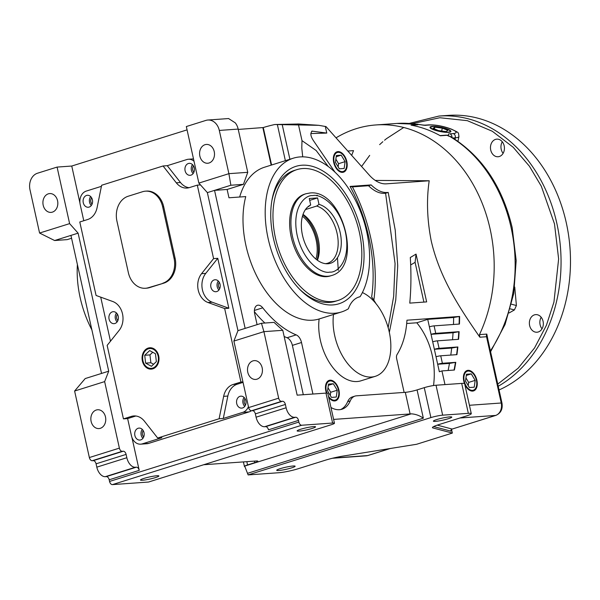<?xml version="1.0" encoding="UTF-8"?>
<svg xmlns="http://www.w3.org/2000/svg" width="600" height="600" viewBox="0 0 600 600"><rect width="100%" height="100%" fill="white"/><g stroke="black" fill="none" stroke-linecap="round" stroke-linejoin="round"><path stroke-width="0.9" d="M490.582 351.728L505.072 324.472L513.765 293.475L516.18 260.543L512.175 227.603C502.342 186.292 481.853 155.962 450.697 136.613L446.303 135.15C450.72 135.892 446.415 133.65 449.94 133.83A3.428 2.708 85.9 0 1 451.882 136.305A3.428 2.708 85.9 0 1 451.98 137.377M541.178 317.25A8.828 6.975 -94.1 0 0 540.112 324.78A8.828 6.975 -94.1 0 0 542.01 328.837M529.627 325.53A8.828 6.975 -94.1 0 0 536.985 332.228A8.828 6.975 -94.1 0 0 543.075 321.315A8.828 6.975 -94.1 0 0 535.725 314.618A8.828 6.975 -94.1 0 0 529.627 325.53M502.275 141.78A8.828 6.975 -94.1 0 0 501.21 149.303A8.828 6.975 -94.1 0 0 503.107 153.368M490.725 150.053A8.828 6.975 -94.1 0 0 498.082 156.75A8.828 6.975 -94.1 0 0 504.173 145.837A8.828 6.975 -94.1 0 0 496.822 139.14A8.828 6.975 -94.1 0 0 490.725 150.053M499.065 389.97A141.517 111.817 -94.1 0 0 566.273 222.735A141.517 111.817 -94.1 0 0 448.41 115.38L438.982 116.055L409.178 123.435M432.27 126.405A10.665 2.167 -168.5 0 1 444.135 128.017A10.665 2.167 -168.5 0 1 450.9 131.505A10.665 2.167 -168.5 0 1 448.627 132.337A10.665 2.167 -168.5 0 1 436.822 130.748A10.665 2.167 -168.5 0 1 429.998 127.267A10.665 2.167 -168.5 0 1 432.27 126.405M450.69 131.812A10.643 2.167 11.5 0 0 450.607 131.67L450.067 130.89A9.945 2.025 -168.5 0 1 448.072 132.135A9.945 2.025 -168.5 0 1 436.103 130.373A9.945 2.025 -168.5 0 1 431.002 127.028A9.945 2.025 -168.5 0 1 432.825 126.608A9.945 2.025 -168.5 0 1 442.882 127.845A9.945 2.025 -168.5 0 1 450.067 130.89M431.002 127.028L430.2 127.53A10.643 2.167 11.5 0 0 430.065 127.627M336.038 137.843A137.145 108.368 85.9 0 1 375.885 124.95A137.145 108.368 85.9 0 1 490.11 228.983A137.145 108.368 85.9 0 1 479.467 334.612L486.803 334.087L487.928 339.75M425.355 125.115L428.745 124.875A3.428 2.708 85.9 0 1 429.66 125.002L426.27 125.25A3.428 2.708 85.9 0 0 425.355 125.115L425.355 125.115C422.933 125.317 416.303 123.825 416.775 124.29L416.287 124.403L417.248 124.703L411.06 125.145A137.145 108.368 85.9 0 1 440.355 135.773L446.55 135.33M416.287 124.403L416.752 124.29M375.263 180.42L429.202 180.765C426.405 199.71 427.095 219.817 431.265 241.095C439.92 278.34 459.9 308.407 479.857 337.207L479.467 334.612M347.805 151.035L353.52 150.623L351.675 155.37M77.4 264.593A80.573 48.54 72.6 0 0 80.137 297.562A80.573 48.54 72.6 0 0 91.883 329.888M92.19 460.725L122.22 451.305A3.428 2.062 -107.4 0 1 119.385 448.125L104.64 381.608L74.61 391.028L89.355 457.545A3.428 2.062 72.6 0 0 92.19 460.725L93.24 460.65A3.428 2.062 -107.4 0 1 96.075 463.822L96.81 467.153A10.283 6.195 72.6 0 0 105.308 476.678L106.358 476.603A3.428 2.062 -107.4 0 1 109.192 479.783L109.56 481.44A3.428 2.062 72.6 0 0 112.395 484.62L148.553 482.033L331.327 424.71A8.572 0.968 167.5 0 0 334.455 423.225L327.825 393.293A8.572 0.968 167.5 0 0 325.98 393.105L297.157 395.16L282.78 330.308L274.043 322.373L261.465 323.272L245.145 328.395L214.545 190.365L227.123 189.465L228.968 197.782L245.752 196.583A80.573 48.54 72.6 0 0 245.947 245.558A80.573 48.54 72.6 0 0 319.132 318.975A44.572 26.85 72.6 0 0 320.355 340.245A44.572 26.85 72.6 0 0 360.945 380.82L375.308 376.32A44.572 26.85 -107.4 0 1 334.718 335.737A44.572 26.85 -107.4 0 1 333.495 314.468L319.132 318.975M360.082 296.7A36 21.69 -107.4 0 0 359.025 296.985A36 21.69 -107.4 0 0 348.382 308.782A80.573 48.54 -107.4 0 1 341.513 311.955A80.573 48.54 -107.4 0 1 268.14 238.597A80.573 48.54 -107.4 0 1 293.288 158.197A80.573 48.54 -107.4 0 1 366.653 231.555A80.573 48.54 -107.4 0 1 360.082 296.7L357.998 297.353M293.288 158.197L264.562 167.205A80.573 48.54 72.6 0 0 239.663 197.017M362.4 292.553A44.572 26.85 -107.4 0 1 389.213 331.845A44.572 26.85 -107.4 0 1 375.308 376.32M335.168 400.897A10.68 6.435 72.6 0 0 338.558 395.985L338.655 395.445A9.945 5.992 -107.4 0 1 334.53 400.222A9.945 5.992 -107.4 0 1 328.47 396.202M328.748 397.455A10.703 6.45 72.6 0 0 335.452 400.83A10.703 6.45 72.6 0 0 338.933 390.105A10.703 6.45 72.6 0 0 329.048 380.407A10.703 6.45 72.6 0 0 325.845 391.043A10.703 6.45 72.6 0 0 326.43 393.075M464.752 384.195A10.703 6.45 72.6 0 0 473.4 390.967A10.703 6.45 72.6 0 0 476.88 380.243A10.703 6.45 72.6 0 0 466.995 370.545A10.703 6.45 72.6 0 0 463.793 381.18A10.703 6.45 72.6 0 0 464.498 383.543M473.115 391.035A10.68 6.435 72.6 0 0 476.505 386.123L476.603 385.582A9.945 5.992 -107.4 0 1 470.67 390.09A9.945 5.992 -107.4 0 1 464.257 381.15A9.945 5.992 -107.4 0 1 465.87 372.12A9.945 5.992 -107.4 0 1 472.702 373.14A9.945 5.992 -107.4 0 1 476.415 380.28A9.945 5.992 -107.4 0 1 476.603 385.582M333.72 162.45A10.703 6.45 72.6 0 0 343.327 172.238A10.703 6.45 72.6 0 0 346.808 161.512A10.703 6.45 72.6 0 0 336.923 151.815A10.703 6.45 72.6 0 0 333.72 162.45M343.043 172.305A10.68 6.435 72.6 0 0 346.433 167.392L346.53 166.852A9.945 5.992 -107.4 0 1 340.597 171.36A9.945 5.992 -107.4 0 1 334.185 162.42A9.945 5.992 -107.4 0 1 335.798 153.39A9.945 5.992 -107.4 0 1 342.63 154.403A9.945 5.992 -107.4 0 1 346.343 161.55A9.945 5.992 -107.4 0 1 346.53 166.852M291.683 467.85A9.428 1.065 -12.5 0 1 282.038 470.1A9.428 1.065 -12.5 0 1 276.712 470.303A9.428 1.065 -12.5 0 1 280.155 468.675A9.428 1.065 -12.5 0 1 289.793 466.425A9.428 1.065 -12.5 0 1 295.125 466.222A9.428 1.065 -12.5 0 1 291.683 467.85M57.555 200.73A9.428 7.447 85.9 0 1 51.045 212.385A9.428 7.447 85.9 0 1 43.193 205.23A9.428 7.447 85.9 0 1 49.703 193.575A9.428 7.447 85.9 0 1 57.555 200.73M105.48 416.918A9.428 7.447 85.9 0 1 98.977 428.572A9.428 7.447 85.9 0 1 91.125 421.418A9.428 7.447 85.9 0 1 97.627 409.763A9.428 7.447 85.9 0 1 105.48 416.918M448.35 418.717A9.428 1.065 -12.5 0 1 438.705 420.96A9.428 1.065 -12.5 0 1 433.38 421.17A9.428 1.065 -12.5 0 1 436.822 419.543A9.428 1.065 -12.5 0 1 446.46 417.293A9.428 1.065 -12.5 0 1 451.793 417.082A9.428 1.065 -12.5 0 1 448.35 418.717M199.86 156.097A9.428 7.447 -94.1 0 0 207.712 163.245A9.428 7.447 -94.1 0 0 214.222 151.59A9.428 7.447 -94.1 0 0 206.37 144.435A9.428 7.447 -94.1 0 0 199.86 156.097M262.155 367.778A9.428 7.447 85.9 0 1 255.645 379.433A9.428 7.447 85.9 0 1 247.792 372.285A9.428 7.447 85.9 0 1 254.303 360.63A9.428 7.447 85.9 0 1 262.155 367.778M326.918 393.067A9.945 5.992 -107.4 0 1 330.255 380.925A9.945 5.992 -107.4 0 1 334.755 382.995A9.945 5.992 -107.4 0 1 338.655 395.445M334.755 382.995L334.365 382.612A10.68 6.435 72.6 0 0 329.535 380.385A10.68 6.435 72.6 0 0 328.778 380.52M472.702 373.14L472.312 372.75A10.68 6.435 72.6 0 0 466.725 370.657M342.63 154.403L342.24 154.02A10.68 6.435 72.6 0 0 336.653 151.928M155.438 477.592A9.428 1.065 -12.5 0 1 145.792 479.835A9.428 1.065 -12.5 0 1 140.468 480.045A9.428 1.065 -12.5 0 1 143.91 478.418A9.428 1.065 -12.5 0 1 153.547 476.168A9.428 1.065 -12.5 0 1 158.88 475.957A9.428 1.065 -12.5 0 1 155.438 477.592M312.105 428.452A9.428 1.065 -12.5 0 1 302.468 430.702A9.428 1.065 -12.5 0 1 297.135 430.905A9.428 1.065 -12.5 0 1 300.577 429.278A9.428 1.065 -12.5 0 1 310.222 427.028A9.428 1.065 -12.5 0 1 315.548 426.825A9.428 1.065 -12.5 0 1 312.105 428.452M361.418 231.93A72 43.38 -107.4 0 1 349.778 297.293A72 43.38 -107.4 0 1 300.293 289.935A72 43.38 -107.4 0 1 273.382 238.222A72 43.38 -107.4 0 1 272.025 199.808A72 43.38 -107.4 0 1 315 167.19A72 43.38 -107.4 0 1 361.418 231.93M299.385 289.02A68.573 41.31 72.6 0 0 335.31 301.32L337.92 300.502A68.573 41.31 -107.4 0 1 275.475 238.072A68.573 41.31 -107.4 0 1 296.88 169.642A68.573 41.31 -107.4 0 1 359.317 232.08A68.573 41.31 -107.4 0 1 337.92 300.502M296.88 169.642L294.263 170.468A68.573 41.31 72.6 0 0 271.808 201.083M244.11 397.447A6 4.74 -94.1 0 0 243 403.125A6 4.74 -94.1 0 0 244.748 406.388M245.858 400.71A6 4.74 85.9 0 1 241.71 408.127A6 4.74 85.9 0 1 236.715 403.575A6 4.74 85.9 0 1 240.855 396.158A6 4.74 85.9 0 1 245.858 400.71M217.778 258.315L205.755 273.382A17.145 13.545 -94.1 0 0 202.425 289.83A17.145 13.545 -94.1 0 0 212.145 302.183L228.847 308.243L217.778 258.315L213.585 258.615L197.295 185.13L200.483 184.898M242.94 381.885L240.945 382.028L224.655 308.543L207.952 302.483A17.145 13.545 85.9 0 1 198.233 290.13A17.145 13.545 85.9 0 1 201.562 273.683L213.585 258.615M150.33 347.752A10.68 8.438 -94.1 0 0 148.695 348.053A10.68 8.438 -94.1 0 0 142.852 360.968A10.68 8.438 -94.1 0 0 151.852 369.06M152.843 368.827A10.703 8.46 85.9 0 1 151.627 369.09A10.703 8.46 85.9 0 1 142.238 360.233A10.703 8.46 85.9 0 1 148.238 348.06A10.703 8.46 85.9 0 1 150.105 347.752A10.703 8.46 85.9 0 1 158.895 357.06A10.703 8.46 85.9 0 1 152.843 368.827M142.275 429.39A6 4.74 -94.1 0 0 141.165 435.067A6 4.74 -94.1 0 0 142.913 438.33M144.023 432.653A6 4.74 85.9 0 1 139.875 440.07A6 4.74 85.9 0 1 134.88 435.518A6 4.74 85.9 0 1 139.02 428.1A6 4.74 85.9 0 1 144.023 432.653M218.303 281.04A6 4.74 -94.1 0 0 217.192 286.718A6 4.74 -94.1 0 0 218.94 289.98M220.05 284.303A6 4.74 85.9 0 1 215.903 291.72A6 4.74 85.9 0 1 210.907 287.168A6 4.74 85.9 0 1 215.048 279.75A6 4.74 85.9 0 1 220.05 284.303M192.495 164.632A6 4.74 -94.1 0 0 191.392 170.31A6 4.74 -94.1 0 0 193.132 173.572M194.243 167.895A6 4.74 85.9 0 1 190.095 175.312A6 4.74 85.9 0 1 185.1 170.76A6 4.74 85.9 0 1 189.24 163.343A6 4.74 85.9 0 1 194.243 167.895M90.66 196.567A6 4.74 -94.1 0 0 89.558 202.245A6 4.74 -94.1 0 0 91.297 205.507M92.407 199.83A6 4.74 85.9 0 1 88.26 207.248A6 4.74 85.9 0 1 83.265 202.695A6 4.74 85.9 0 1 87.405 195.278A6 4.74 85.9 0 1 92.407 199.83M116.468 312.983A6 4.74 -94.1 0 0 115.365 318.66A6 4.74 -94.1 0 0 117.105 321.923M118.215 316.237A6 4.74 85.9 0 1 114.067 323.655A6 4.74 85.9 0 1 109.073 319.11A6 4.74 85.9 0 1 113.212 311.692A6 4.74 85.9 0 1 118.215 316.237M142.965 360.817A9.945 7.86 85.9 0 1 148.403 348.803A9.945 7.86 85.9 0 1 158.115 356.07A9.945 7.86 85.9 0 1 152.678 368.093A9.945 7.86 85.9 0 1 142.965 360.817M304.575 194.183A42.855 25.822 72.6 0 0 291.195 236.947A42.855 25.822 72.6 0 0 330.225 275.97L331.53 275.558A42.855 25.822 -107.4 0 1 327.923 276.24A42.855 25.822 -107.4 0 1 292.5 236.535A42.855 25.822 -107.4 0 1 305.88 193.77L304.575 194.183M245.528 405.022A4.282 3.39 85.9 0 1 244.312 402.72A4.282 3.39 85.9 0 1 245.077 398.692M143.692 436.957A4.282 3.39 85.9 0 1 142.477 434.655A4.282 3.39 85.9 0 1 143.243 430.635M219.72 288.608A4.282 3.39 85.9 0 1 218.505 286.312A4.282 3.39 85.9 0 1 219.27 282.285M193.913 172.2A4.282 3.39 85.9 0 1 192.697 169.898A4.282 3.39 85.9 0 1 193.462 165.877M92.078 204.142A4.282 3.39 85.9 0 1 90.863 201.84A4.282 3.39 85.9 0 1 91.627 197.812M117.885 320.55A4.282 3.39 85.9 0 1 116.67 318.248A4.282 3.39 85.9 0 1 117.435 314.228M319.005 204.382L317.572 197.917L309.255 198.51L310.688 204.975A30.825 18.57 72.6 0 0 308.7 206.167A30.825 18.57 72.6 0 0 302.468 235.192A30.825 18.57 72.6 0 0 326.767 263.775A30.825 18.57 72.6 0 0 340.163 232.5A30.825 18.57 72.6 0 0 319.005 204.382L316.673 206.062L305.43 209.587M325.395 263.67A29.932 18.038 72.6 0 0 327.743 263.205A29.932 18.038 72.6 0 0 337.08 233.333A29.932 18.038 72.6 0 0 316.673 206.062M317.415 260.265A29.932 18.038 72.6 0 0 318.27 239.235A29.932 18.038 72.6 0 0 303.03 214.388M310.688 204.975L308.355 206.655A29.932 18.038 72.6 0 0 307.635 207.038M302.46 216.21A29.932 18.038 -107.4 0 1 316.118 239.91A29.932 18.038 -107.4 0 1 315.907 259.095M302.873 214.837A31.718 19.11 -107.4 0 1 317.205 239.827A31.718 19.11 -107.4 0 1 317.032 259.987M509.115 312.96L514.403 309.945L516.405 305.528L514.748 287.093M511.522 304.222L516.405 305.528M510.315 308.873L514.403 309.945M426.27 125.25C424.748 125.79 417.322 123.773 417.743 124.792L417.248 124.703M448.478 136.08L450.668 136.59M447.9 130.35L442.275 128.13L434.827 127.148L432.998 128.392L438.623 130.613L446.077 131.595L447.9 130.35M479.857 337.207L486.54 336.728L501.232 402.998A3.428 0.39 -12.5 0 1 501.967 403.08L487.56 338.1L486.54 336.728A3.428 2.708 85.9 0 1 486.803 334.087M434.452 128.97L434.827 127.148M442.275 128.13L441.69 131.017M310.83 133.56L326.775 133.072L325.305 126.465L325.965 126.555L369.315 175.148A34.282 20.655 72.6 0 0 386.295 183.833L429.202 180.765M101.535 373.433L70.935 235.403L78.113 233.153L108.712 371.183L85.215 378.555L74.61 391.028M312.93 394.035L301.507 342.51A8.572 5.167 72.6 0 0 296.183 334.882A99.427 59.903 -107.4 0 1 262.74 307.815A8.572 5.167 72.6 0 0 257.377 305.31A8.572 5.167 72.6 0 0 254.7 313.86L257.093 324.645M347.647 401.692L350.257 400.875A17.145 10.328 -107.4 0 1 354.998 396.097L352.388 396.915A17.145 10.328 72.6 0 0 347.647 401.692A30 18.075 -107.4 0 1 340.62 409.56M406.793 323.498L416.798 322.778L427.725 319.35L429.382 326.835A3.428 0.39 -12.5 0 1 434.092 325.868L459.457 324.053A253.725 152.858 72.6 0 0 459.623 316.44L406.957 320.205C406.08 333.968 402.765 345.442 397.005 354.63A5.145 3.098 72.6 0 0 396.653 358.68L404.13 392.415M429.382 326.835L432.705 341.805A3.428 0.39 -12.5 0 1 437.408 340.83L458.595 339.322A253.725 152.858 72.6 0 0 459.12 331.68L435.75 333.353L434.092 325.868M432.705 341.805L436.02 356.767A3.428 0.39 -12.5 0 1 440.73 355.8L456.938 354.645A253.725 152.858 72.6 0 0 457.868 346.972L439.072 348.315L437.408 340.83M444.982 384.592L441.952 370.92L454.403 370.028A253.725 152.858 72.6 0 0 455.783 362.325L442.388 363.285L440.73 355.8M416.048 254.093L410.303 257.513C411.293 273.593 411.112 288.788 409.763 303.112L426.653 301.905L416.048 254.093L415.088 262.343L423.9 302.1M389.332 332.362L395.768 299.933L397.725 265.793L395.205 229.958L388.2 192.42C382.695 193.125 377.01 190.62 371.138 184.913L350.07 186.42A120.248 72.442 -107.4 0 1 371.632 296.978A66.855 40.275 -107.4 0 1 376.013 303.668M451.545 429.518L452.332 433.072L416.603 444.278L343.327 456.037A17.145 1.935 -12.5 0 0 325.447 460.178L297.855 468.832A13.717 1.545 167.5 0 1 279.03 472.71L248.115 474.915L430.89 417.592A8.572 0.968 167.5 0 1 442.658 415.17L436.028 385.237A8.572 0.968 167.5 0 0 424.26 387.66L417.075 389.91A8.572 0.968 -12.5 0 1 405.308 392.332L356.445 395.827A17.145 10.328 -107.4 0 0 354.998 396.097M57.082 167.085L37.492 173.227A13.717 10.837 85.9 0 0 30 189.803L39.585 233.04L69.615 223.627L57.082 167.085L71.752 166.035L79.912 202.853M187.065 129.87L71.752 166.035M230.865 185.243L228.892 173.67L219.308 130.433A13.717 10.837 85.9 0 0 207.885 120.03A13.717 10.837 85.9 0 0 205.913 120.405L186.33 126.547L198.862 183.09L207.368 192.615L230.865 185.243L243.442 184.343L227.123 189.465M238.252 129.435L263.272 127.545A20.572 2.317 -12.5 0 1 274.808 124.507L299.048 124.005M39.585 233.04L54.615 240.525L67.192 239.625L71.565 238.252M54.615 240.525L70.935 235.403M254.4 311.692A99.427 59.903 72.6 0 0 264.892 323.025M284.145 336.457A99.427 59.903 72.6 0 0 287.048 337.748L296.183 334.882M301.507 342.51L292.373 345.375A8.572 5.167 72.6 0 0 287.048 337.748M292.373 345.375L303.308 394.725M350.257 400.875A30 18.075 -107.4 0 1 341.955 409.23A30 18.075 -107.4 0 1 330.968 407.475M452.332 433.072L432.908 427.942A17.145 1.935 -12.5 0 1 432.435 427.627A17.145 1.935 -12.5 0 1 438.69 424.665L466.275 416.01A13.717 1.545 167.5 0 0 471.285 413.64L464.647 383.707A13.717 1.545 167.5 0 0 461.7 383.4L436.028 385.237M427.725 319.35L453.653 317.498L459.623 316.44M459.112 324.075A253.725 152.858 72.6 0 0 459.27 316.553M452.535 339.75A248.58 149.76 72.6 0 0 453.06 332.745L431.048 334.32A3.428 0.39 -12.5 0 1 435.75 333.353M453.06 332.745L459.12 331.68M458.25 339.345A253.725 152.858 72.6 0 0 458.768 331.793M450.78 355.08A248.58 149.76 72.6 0 0 451.695 348.045L434.362 349.282A3.428 0.39 -12.5 0 1 439.072 348.315M451.695 348.045L457.868 346.972M456.6 354.668A253.725 152.858 72.6 0 0 457.515 347.085M441.952 370.92L439.342 371.737L437.678 364.252A3.428 0.39 -12.5 0 1 442.388 363.285M436.02 356.767L437.678 364.252L449.46 363.413L455.783 362.325M454.065 370.05A253.725 152.858 72.6 0 0 455.438 362.438M416.798 322.778A69.427 54.863 85.9 0 1 433.53 385.53M274.808 124.507L318.735 125.325L325.305 126.465M326.775 133.072L311.962 131.115M311.632 131.295L312.33 131.078C310.11 132.922 310.447 136.065 313.343 140.498L334.942 172.125M328.275 166.53L316.178 150.54L301.995 140.64L298.53 125.01M302.715 156.84L301.785 148.065L301.995 140.64M333.495 314.468A80.573 48.54 72.6 0 0 333.675 314.407L341.513 311.955M228.577 118.545L235.298 122.873A13.717 10.837 85.9 0 1 238.17 129.083L247.755 172.32L243.442 184.343M245.145 328.395L237.968 330.645L207.368 192.615M410.678 264.96L415.088 262.343M371.138 184.913L368.528 185.73C374.392 191.438 380.085 193.942 385.59 193.245L388.2 192.42M385.59 193.245L395.07 263.565L393.66 296.392L388.162 327.66M373.83 300.18A127.597 76.875 72.6 0 0 352.425 186.885L350.07 186.42M352.425 186.885L368.528 185.73M471.285 413.64A13.717 1.545 167.5 0 0 468.338 413.332L442.658 415.17M433.643 426.57L450.9 431.13A1.718 1.665 104.8 0 1 452.16 429.06L495.9 415.38A3.428 2.062 72.6 0 1 495.607 415.433A10.283 8.13 -94.1 0 0 501.232 402.998L469.425 405.278M297.788 123.96L316.702 125.175M131.895 437.31L139.222 470.362A3.428 2.062 72.6 0 0 136.387 467.183L135.337 467.257A10.283 6.195 -107.4 0 1 126.84 457.732L126.097 454.403A3.428 2.062 72.6 0 0 123.27 451.23L122.22 451.305M78.113 233.153L69.615 223.627M104.64 381.608L108.712 371.183M251.317 410.768A11.145 8.805 85.9 0 1 249.135 411.877L148.605 443.408A11.145 8.805 85.9 0 1 147 443.715L140.715 444.165A11.145 8.805 85.9 0 1 131.43 435.705L127.635 418.582L123.442 418.882L131.273 416.423A17.145 13.545 85.9 0 1 133.74 415.95A17.145 13.545 85.9 0 1 144.428 421.192L157.672 438.022L219.105 418.755L223.298 418.455L242.843 412.327L249.135 411.877M334.455 423.225A8.572 0.968 167.5 0 0 332.618 423.037L301.702 425.243A3.428 2.062 -107.4 0 1 298.868 422.07L298.5 420.405A3.428 2.062 72.6 0 0 295.665 417.232L294.615 417.308A10.283 6.195 -107.4 0 1 286.118 407.775L285.382 404.452A3.428 2.062 72.6 0 0 282.548 401.272L281.498 401.347A3.428 2.062 -107.4 0 1 278.663 398.175L263.918 331.65L233.888 341.07L248.64 407.588A3.428 2.062 72.6 0 0 251.468 410.768L281.498 401.347M251.468 410.768L252.517 410.692A3.428 2.062 -107.4 0 1 255.353 413.865L256.087 417.195A10.283 6.195 72.6 0 0 264.593 426.72L265.635 426.645A3.428 2.062 -107.4 0 1 268.47 429.825L298.5 420.405M237.968 330.645L233.888 341.07M247.755 172.32L228.892 173.67L198.862 183.09M271.17 165.127L262.868 127.672M248.115 474.915L244.688 466.08A8.572 0.968 -12.5 0 1 247.56 464.933L254.737 462.675A8.572 0.968 -12.5 0 0 257.865 461.197A8.572 0.968 -12.5 0 0 256.028 461.002L203.67 464.745M243.428 461.903L244.47 466.605L244.688 466.08L411.278 413.835A8.572 0.968 -12.5 0 1 410.1 413.947L405.308 392.332M333.615 419.415L410.1 413.947M417.075 389.91L423.345 418.178C419.558 415.537 415.537 414.09 411.278 413.835M453.472 324.48A248.58 149.76 72.6 0 0 453.653 317.498M448.118 370.478A248.58 149.76 72.6 0 0 449.46 363.413M261.465 323.272L263.918 331.65L282.78 330.308M148.605 443.408L142.312 443.857L161.865 437.722L157.672 438.022M248.423 406.612A11.145 8.805 85.9 0 1 242.843 412.327M224.655 308.543L228.847 308.243M197.295 185.13L189.458 187.583A17.145 13.545 85.9 0 1 186.998 188.055A17.145 13.545 85.9 0 1 176.31 182.82L163.065 165.983L167.257 165.683L186.81 159.555A11.145 8.805 85.9 0 1 188.415 159.248A11.145 8.805 85.9 0 1 194.025 161.25M101.415 186.337L86.273 191.085A11.145 8.805 85.9 0 0 80.115 204.218L83.775 220.733M163.065 165.983L101.632 185.25L97.087 207.66A17.145 13.545 85.9 0 1 87.623 219.525L79.793 221.985L96.083 295.47L112.785 301.522A17.145 13.545 85.9 0 1 119.175 330.33L107.153 345.39L123.442 418.882M100.718 297.15L110.483 341.22M142.312 443.857A11.145 8.805 85.9 0 1 140.715 444.165M331.447 397.395L336.285 397.05L337.23 390.225L333.337 383.752L328.5 384.097L327.555 390.923L331.447 397.395M469.395 387.54L474.232 387.195L475.178 380.37L471.285 373.89L466.447 374.235L465.495 381.06L469.395 387.54M339.322 168.81L344.16 168.465L345.105 161.64L341.212 155.16L336.368 155.505L335.423 162.33L339.322 168.81M243.045 382.38L237.3 384.188A17.145 13.545 -94.1 0 0 227.843 396.045L223.298 418.455M219.105 418.755L223.65 396.345A17.145 13.545 85.9 0 1 233.108 384.48L240.945 382.028M145.493 191.167L146.542 191.093A20.572 16.253 85.9 0 1 163.672 206.7L175.102 258.255A20.572 16.253 85.9 0 1 163.86 283.125L149.498 287.625A20.572 16.253 85.9 0 1 146.542 288.188L145.493 288.263A20.572 16.253 85.9 0 1 128.363 272.663L116.933 221.108A20.572 16.253 85.9 0 1 128.175 196.237L142.538 191.73A20.572 16.253 85.9 0 1 145.493 191.167A20.572 16.253 85.9 0 1 162.63 206.775L163.672 206.7M135.855 416.01A17.145 13.545 -94.1 0 0 135.465 416.123L127.635 418.582M167.257 165.683L180.502 182.52A17.145 13.545 -94.1 0 0 189.075 187.695M330.27 395.438L330.705 392.272L337.23 390.225M333.337 383.752L328.327 385.32M330.705 392.272L327.99 387.757M468.217 385.575L468.653 382.418L475.178 380.37M471.285 373.89L466.275 375.457M468.653 382.418L465.938 377.895M338.138 166.845L338.58 163.68L345.105 161.64M341.212 155.16L336.202 156.727M338.58 163.68L335.865 159.165M149.498 287.625L148.455 287.7A20.572 16.253 85.9 0 1 145.493 288.263M148.455 287.7L163.86 283.125M175.102 258.255L174.06 258.33A20.572 16.253 85.9 0 1 162.817 283.2M174.06 258.33L162.63 206.775M151.44 366.308L156.36 361.62L155.46 353.752L149.632 350.58L144.72 355.275L145.62 363.135L151.44 366.308M145.62 363.135L150.863 362.76L153.6 364.252M144.72 355.275L149.955 354.9L150.863 362.76M152.722 352.267L149.955 354.9M309.675 200.392L317.572 197.917M498.24 386.257A141.517 111.817 -94.1 0 0 556.845 223.41A141.517 111.817 -94.1 0 0 438.982 116.055M412.118 123.72L439.815 117.735L467.34 120.667L492.308 131.257L513.188 147.262L529.433 166.245L541.29 186.188L554.49 223.89L558.63 258.968L553.935 302.13L546.398 325.335L534.548 347.962L518.183 368.205L497.76 384.09M449.647 136.365A137.145 108.368 85.9 0 1 511.072 227.49A137.145 108.368 85.9 0 1 490.395 350.88M329.798 272.093C323.085 274.14 303.817 263.858 297.21 235.567C291.263 207.233 305.445 194.565 312.832 195.6C319.545 193.56 338.812 203.835 345.42 232.125C351.368 260.46 337.185 273.127 329.798 272.093M428.745 124.875C435 124.71 441.75 125.843 449.002 128.265L451.643 129.218A3.428 1.965 109.8 0 0 451.147 129.15C457.005 131.498 457.74 132.983 453.338 133.59A3.428 2.708 85.9 0 1 455.28 136.058A3.428 2.708 85.9 0 1 455.303 137.835L452.985 138M375.885 124.95L396.847 123.45A137.145 108.368 85.9 0 1 416.287 124.267M205.755 273.382L201.562 273.683M338.288 270.375L337.462 257.715M361.582 166.477L369.683 155.377M379.642 144.63L382.853 141.705M384.562 140.235L386.325 138.788M386.505 138.645L403.717 127.485M457.972 141.3L458.955 136.47A17.145 3.488 -168.5 0 1 455.303 137.835L455.002 139.282M449.002 128.265A3.428 1.965 109.8 0 0 448.5 128.197L451.147 129.15M429.66 125.002C435.353 124.882 441.638 125.948 448.5 128.197M449.94 133.83L453.338 133.59M417.743 124.792L411.562 125.235M440.055 135.6L446.303 135.15M317.145 195.127L316.853 195.825M368.22 455.393A3.428 2.062 -107.4 0 1 367.95 455.513L366.188 455.842A10.283 8.13 -94.1 0 0 367.665 455.565L333.487 458.01M262.74 307.815L254.407 310.433M459.99 417.982L495.607 415.433L452.16 429.06L437.265 425.13M390.3 448.5L367.95 455.513A3.428 2.062 -107.4 0 1 367.665 455.565L390.067 448.537M450.9 431.13L451.515 429.36M432.908 427.942L432.735 427.132M139.222 470.362L109.192 479.783M109.56 481.44L298.868 422.07M219.308 130.433L238.17 129.083M263.272 127.545L271.575 165.007M285.368 160.68L277.365 124.605M254.737 462.675L254.392 461.123M247.56 464.933L246.833 461.662M424.26 387.66L430.89 417.592M247.748 473.257L423.345 418.178M461.7 383.4L468.338 413.332M282.248 124.785L289.89 159.262M325.98 393.105L332.618 423.037M106.358 476.603L136.387 467.183M89.355 457.545L119.385 448.125M126.097 454.403L96.075 463.822M93.24 460.65L123.27 451.23M126.84 457.732L96.81 467.153M105.308 476.678L135.337 467.257M265.635 426.645L295.665 417.232M112.395 484.62L301.702 425.243M286.118 407.775L256.087 417.195M264.593 426.72L294.615 417.308M255.353 413.865L285.382 404.452M252.517 410.692L282.548 401.272M278.663 398.175L248.64 407.588M223.65 396.345L227.843 396.045M207.952 302.483L212.145 302.183M237.3 384.188L233.108 384.48M180.502 182.52L176.31 182.82M131.273 416.423L135.465 416.123M331.53 275.558C363.608 267.09 342.495 188.895 309.983 192.998L305.88 193.77M451.643 129.218C459.75 133.252 458.13 131.947 458.955 136.47M396.847 123.45L416.775 124.29M366.188 455.842L332.445 458.257M501.967 403.08C502.897 409.02 500.88 413.123 495.9 415.38M451.425 429.465L452.19 429.09M298.942 124.005L316.298 125.145M207.885 120.03L228.638 118.545M318.735 125.325L316.29 125.145M188.415 159.248L193.5 158.88"/></g></svg>
